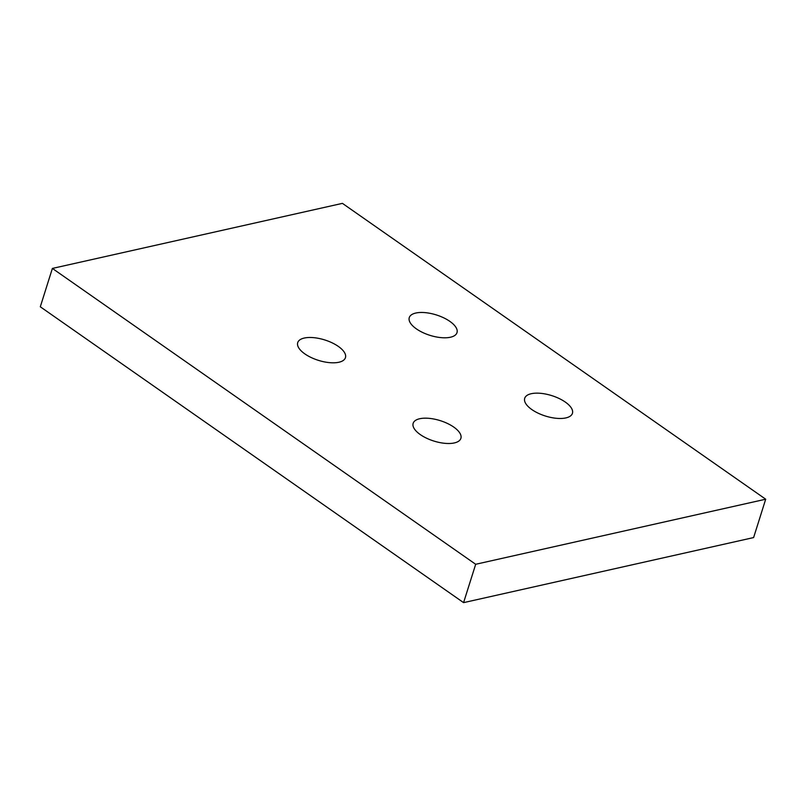 <?xml version="1.0" encoding="UTF-8"?>
<svg xmlns="http://www.w3.org/2000/svg" width="806" height="806" viewBox="0 0 806 806"><rect width="100%" height="100%" fill="white"/><g stroke="black" fill="none" stroke-linecap="round" stroke-linejoin="round"><path stroke-width="1.21" d="M40.3 306.784L52.39 268.428L475.681 564.281L463.581 602.636L40.3 306.784M475.681 564.281L765.7 499.216L342.419 203.364L52.39 268.428M415.815 313.03A25.026 10.69 -162.5 0 1 443.622 317.786A25.026 10.69 -162.5 0 1 456.992 332.656A25.026 10.69 -162.5 0 1 429.91 335.326A25.026 10.69 -162.5 0 1 409.267 317.604A25.026 10.69 -162.5 0 1 415.815 313.03M304.265 338.046A25.026 10.69 -162.5 0 1 332.082 342.812A25.026 10.69 -162.5 0 1 345.442 357.673A25.026 10.69 -162.5 0 1 318.37 360.342A25.026 10.69 -162.5 0 1 297.716 342.631A25.026 10.69 -162.5 0 1 304.265 338.046M531.255 393.711A25.026 10.69 -162.5 0 1 559.062 398.476A25.026 10.69 -162.5 0 1 572.431 413.337A25.026 10.69 -162.5 0 1 545.35 416.007A25.026 10.69 -162.5 0 1 524.706 398.295A25.026 10.69 -162.5 0 1 531.255 393.711M419.704 418.737A25.026 10.69 -162.5 0 1 447.521 423.493A25.026 10.69 -162.5 0 1 460.881 438.363A25.026 10.69 -162.5 0 1 433.809 441.033A25.026 10.69 -162.5 0 1 413.156 423.311A25.026 10.69 -162.5 0 1 419.704 418.737M765.7 499.216L753.61 537.572L463.581 602.636"/></g></svg>
